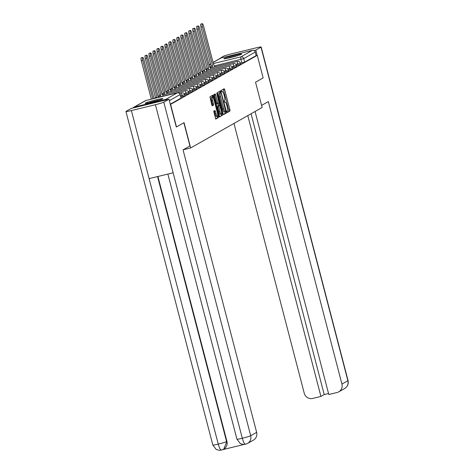 <?xml version="1.0" encoding="UTF-8"?>
<svg xmlns="http://www.w3.org/2000/svg" width="474" height="474" viewBox="0 0 474 474"><rect width="100%" height="100%" fill="white"/><g stroke="black" fill="none" stroke-linecap="round" stroke-linejoin="round"><path stroke-width="0.71" d="M226.933 111.834L227.301 112.522L229.967 111.011L229.931 109.761L224.706 89.71L224.184 88.733L221.512 90.244L221.903 91.808L222.259 91.606A3.691 0.889 76.3 0 1 222.318 91.589A3.691 0.889 76.3 0 1 223.989 94.717L224.421 96.388A3.691 0.889 76.3 0 1 224.552 100.405L224.238 101.477L224.599 102.165L224.96 101.963A3.691 0.889 76.3 0 1 225.014 101.946A3.691 0.889 76.3 0 1 226.685 105.074L227.123 106.745A3.691 0.889 76.3 0 1 227.247 110.762L226.933 111.834M241.444 54.291A9.166 0.604 -14.6 0 0 241.663 54.083A9.166 0.604 -14.6 0 0 233.718 55.529A9.166 0.604 -14.6 0 0 224.155 58.492A9.166 0.604 -14.6 0 0 223.929 58.705A9.166 0.604 -14.6 0 0 231.875 57.253A9.166 0.604 -14.6 0 0 241.444 54.291M162.671 98.87A9.166 0.604 -14.6 0 0 162.896 98.657A9.166 0.604 -14.6 0 0 154.951 100.109A9.166 0.604 -14.6 0 0 145.382 103.071A9.166 0.604 -14.6 0 0 145.157 103.279A9.166 0.604 -14.6 0 0 153.102 101.833A9.166 0.604 -14.6 0 0 162.671 98.87M213.709 111.206L215.735 119.063L218.704 117.386L218.662 116.13L212.921 95.108L209.952 96.785L211.76 104.831L212.281 105.815L213.561 105.092L212.648 100.464A3.087 0.741 76.3 0 1 212.589 97.093A3.087 0.741 76.3 0 1 213.981 99.712L217.424 112.907A3.087 0.741 76.3 0 1 217.483 116.284A3.087 0.741 76.3 0 1 216.085 113.665L214.989 110.483L213.709 111.206M257.258 55.328L263.141 77.902L255.545 82.198L262.14 107.497L190.655 147.953L184.06 122.653L176.47 126.949L170.593 104.369L257.258 55.328L256.15 55.594L255.237 52.075L243.695 58.61L214.461 65.88M222.987 113.683L223.515 114.667L226.483 112.99L226.442 111.734L220.694 90.706L217.726 92.383L217.767 93.639L222.987 113.683M219.385 116.645L222.59 115.188L219.64 116.859M214.248 94.356L214.532 95.114L215.64 94.841L215.119 93.864L213.839 94.587L213.881 95.843L219.622 116.865M215.64 94.841L217.762 102.971L218.283 103.948L219.136 103.468L216.891 93.751L216.879 92.868L217.246 93.556L222.59 115.188M167.405 99.617A2.352 2.275 -119.5 0 0 165.758 99.392L134.397 107.017A2.352 2.275 -119.5 0 0 133.058 107.971M256.15 55.594L244.608 62.124L240.431 63.309M213.027 62.42L220.499 58.195A2.352 2.275 60.5 0 1 221.062 57.97L252.429 50.345A2.352 2.275 60.5 0 1 255.237 52.075M182.271 96.684L181.945 95.44L184.73 94.557L185.056 95.807L180.813 97.04M186.246 94.439L185.921 93.188L188.705 92.312L189.025 93.556L184.789 94.794M190.216 92.187L189.896 90.943L192.675 90.06L193.001 91.31L188.765 92.543M194.192 89.942L193.866 88.691L196.651 87.808L196.977 89.059L192.74 90.291M198.168 87.69L197.842 86.44L200.626 85.563L200.952 86.807L196.71 88.046M202.143 85.444L201.817 84.194L204.602 83.311L204.928 84.562L200.686 85.794M206.113 83.193L205.793 81.943L208.572 81.066L208.898 82.31L204.661 83.548M210.089 80.941L209.763 79.697L212.548 78.814L212.873 80.065L208.637 81.297M214.064 78.696L213.738 77.446L216.523 76.569L216.849 77.813L212.607 79.051M218.04 76.444L217.714 75.2L220.499 74.317L220.825 75.567L216.582 76.8M222.016 74.199L221.69 72.949L224.469 72.066L224.794 73.316L220.558 74.548M225.985 71.947L225.66 70.697L228.444 69.82L228.77 71.064L224.534 72.303M229.961 69.702L229.635 68.452L232.42 67.569L232.746 68.819L228.504 70.051M233.937 67.45L233.611 66.2L236.396 65.323L236.722 66.567L232.479 67.806M237.912 65.199L237.587 63.954L240.371 63.072L240.691 64.322L236.455 65.554M190.655 147.953L183.231 149.754M170.279 104.191L181.08 98.053L180.161 94.539L169.36 100.672M227.093 112.285L228.859 111.283L228.818 110.027L223.313 89.225M220.268 92.56L219.823 91.198M223.278 114.441L225.369 113.256L225.286 111.834M225.802 111.586L221.186 93.111L220.825 92.424L220.446 92.637A3.691 0.889 76.3 0 0 220.576 96.649L223.71 108.676A3.691 0.889 76.3 0 0 225.381 111.811A3.691 0.889 76.3 0 0 225.434 111.787L225.802 111.586M224.326 112.06A3.691 0.889 76.3 0 1 224.273 112.083A3.691 0.889 76.3 0 1 222.602 108.949L219.468 96.921A3.691 0.889 76.3 0 1 219.338 92.904L219.699 92.697M214.532 95.114L216.654 103.243L217.175 104.221L218.265 103.954L217.175 104.221M218.71 103.711L219.083 105.139M221.394 114.015L222.555 113.932M219.96 111.408A3.087 0.741 76.3 0 0 221.358 114.027A3.087 0.741 76.3 0 0 221.293 110.649L219.545 105.027L218.704 105.501L218.745 106.757L219.96 111.408L218.852 111.674A3.087 0.741 76.3 0 0 220.244 114.293L221.358 114.027M218.852 111.674L217.637 107.029L217.596 105.773L218.437 105.299M221.482 115.455L221.441 114.204M217.483 116.284L216.375 116.551A3.087 0.741 76.3 0 1 214.977 113.932L214.118 110.975M212.589 97.093L211.481 97.36A3.087 0.741 76.3 0 0 211.54 100.737L212.648 100.464M212.044 105.589L212.453 105.358L212.417 104.102L211.54 100.737M212.53 97.105L212.05 95.6M215.498 118.844L217.596 117.659L217.519 116.266M210.977 67.835A2.352 0.563 -103.7 0 1 211.084 66.17L212.524 65.821A2.352 0.563 76.3 0 0 212.423 67.486M214.823 66.905A2.352 0.563 76.3 0 0 213.81 65.098A2.352 0.563 76.3 0 0 213.774 65.116L203.542 25.993A2.702 0.652 76.3 0 0 202.315 23.7A2.702 0.652 76.3 0 0 202.368 26.657L212.565 65.797M211.126 66.147L200.929 27.006A2.702 0.652 -103.7 0 1 200.875 24.05L202.315 23.7M207.008 70.087A2.352 0.563 -103.7 0 1 207.114 68.422L208.554 68.066A2.352 0.563 76.3 0 0 208.447 69.737M210.847 69.151A2.352 0.563 76.3 0 0 209.834 67.349A2.352 0.563 76.3 0 0 209.798 67.361L199.566 28.244A2.702 0.652 76.3 0 0 198.345 25.951A2.702 0.652 76.3 0 0 198.393 28.908L208.59 68.049M207.15 68.398L196.953 29.258A2.702 0.652 -103.7 0 1 196.9 26.301L198.345 25.951M203.032 72.332A2.352 0.563 -103.7 0 1 203.139 70.667L204.578 70.318A2.352 0.563 76.3 0 0 204.472 71.983M206.877 71.402A2.352 0.563 76.3 0 0 205.864 69.595A2.352 0.563 76.3 0 0 205.829 69.613L195.59 30.49A2.702 0.652 76.3 0 0 194.37 28.197A2.702 0.652 76.3 0 0 194.423 31.154L204.614 70.294M203.174 70.65L192.977 31.503A2.702 0.652 -103.7 0 1 192.93 28.547L194.37 28.197M261.595 105.412L268.343 101.59L341.932 384.088L347.88 380.723L260.996 47.169L255.812 50.102L257.175 55.345M233.966 123.441L304.249 393.248A7.051 6.826 -119.5 0 0 312.668 398.438L320.928 396.43L247.784 115.62M260.996 47.169A7.228 0.48 -14.6 0 0 261.168 47.003A7.228 0.48 -14.6 0 0 255.747 47.939L231.697 53.787A7.228 0.48 -14.6 0 0 223.313 56.329L218.97 59.054M254.011 50.54L255.812 50.102M255.077 111.497L328.796 394.516L337.055 392.508A7.051 6.826 -119.5 0 0 341.932 384.088M251.066 113.76L324.216 394.569L328.535 393.521M324.216 394.569L320.928 396.43M183.882 122.754L189.932 145.962L183.053 149.855L256.635 432.353A7.051 6.826 60.5 0 1 253.46 440.103L247.511 443.468A7.051 6.826 60.5 0 0 250.687 435.719L256.635 432.353M131.369 110.555L149.103 178.627L173.152 172.785L155.419 104.713L131.369 110.555A7.228 0.48 -14.6 0 1 125.948 111.491A7.228 0.48 -14.6 0 1 126.12 111.325L131.304 108.392L168.987 99.232L176.304 126.985M155.419 104.713A7.228 0.48 -14.6 0 0 163.803 102.171L168.987 99.232M222.851 449.613L244.086 444.452M157.925 176.482L226.928 441.383A7.051 6.826 60.5 0 1 223.746 449.133L226.928 441.383M167.873 174.065L236.935 439.185A7.228 0.48 -14.6 0 0 242.303 438.26C243.446 442.349 244.566 444.328 245.656 444.191M247.511 443.468L245.544 444.239L243.014 444.416L240.265 443.534L236.935 439.185M125.948 111.491L212.832 445.045A7.228 0.48 -14.6 0 0 218.253 444.108C219.391 448.197 220.493 450.176 221.559 450.051M221.429 450.099L218.887 450.276L216.097 449.352L212.832 445.045M228.344 58.089A7.934 0.521 165.4 0 1 234.754 56.329A7.934 0.521 165.4 0 1 237.51 55.701M238.475 55.399A9.107 0.598 -14.6 0 0 235.009 56.181A9.107 0.598 -14.6 0 0 227.354 58.296M149.571 102.662A7.934 0.521 165.4 0 1 155.982 100.903A7.934 0.521 165.4 0 1 158.743 100.275M159.702 99.978A9.107 0.598 -14.6 0 0 156.236 100.761A9.107 0.598 -14.6 0 0 148.587 102.876M199.056 74.584A2.352 0.563 -103.7 0 1 199.163 72.919L200.603 72.569A2.352 0.563 76.3 0 0 200.496 74.234M202.902 73.648A2.352 0.563 76.3 0 0 201.888 71.847A2.352 0.563 76.3 0 0 201.853 71.858L191.62 32.742A2.702 0.652 76.3 0 0 190.394 30.449A2.702 0.652 76.3 0 0 190.447 33.405L200.644 72.546M199.198 72.895L189.008 33.755A2.702 0.652 -103.7 0 1 188.954 30.798L190.394 30.449M195.081 76.835A2.352 0.563 -103.7 0 1 195.187 75.165L196.627 74.815A2.352 0.563 76.3 0 0 196.526 76.48M198.926 75.899A2.352 0.563 76.3 0 0 197.913 74.098A2.352 0.563 76.3 0 0 197.877 74.11L187.645 34.993A2.702 0.652 76.3 0 0 186.418 32.694A2.702 0.652 76.3 0 0 186.472 35.651L196.669 74.797M195.229 75.147L185.032 36.006A2.702 0.652 -103.7 0 1 184.978 33.044L186.418 32.694M191.111 79.081A2.352 0.563 -103.7 0 1 191.212 77.416L192.657 77.066A2.352 0.563 76.3 0 0 192.551 78.731M194.95 78.145A2.352 0.563 76.3 0 0 193.937 76.344A2.352 0.563 76.3 0 0 193.902 76.361L183.669 37.239A2.702 0.652 76.3 0 0 182.443 34.946A2.702 0.652 76.3 0 0 182.496 37.902L192.693 77.043M191.253 77.392L181.056 38.252A2.702 0.652 -103.7 0 1 181.003 35.295L182.443 34.946M187.135 81.332A2.352 0.563 -103.7 0 1 187.242 79.662L188.682 79.312A2.352 0.563 76.3 0 0 188.575 80.983M190.981 80.396A2.352 0.563 76.3 0 0 189.967 78.595A2.352 0.563 76.3 0 0 189.932 78.607L179.693 39.49A2.702 0.652 76.3 0 0 178.473 37.191A2.702 0.652 76.3 0 0 178.526 40.154L188.717 79.294M187.277 79.644L177.08 40.503A2.702 0.652 -103.7 0 1 177.033 37.547L178.473 37.191M183.16 83.578A2.352 0.563 -103.7 0 1 183.266 81.913L184.706 81.564A2.352 0.563 76.3 0 0 184.599 83.228M187.005 82.648A2.352 0.563 76.3 0 0 185.992 80.841A2.352 0.563 76.3 0 0 185.956 80.858L175.724 41.736A2.702 0.652 76.3 0 0 174.497 39.443A2.702 0.652 76.3 0 0 174.551 42.399L184.747 81.54M183.302 81.889L173.111 42.749A2.702 0.652 -103.7 0 1 173.057 39.792L174.497 39.443M179.184 85.83A2.352 0.563 -103.7 0 1 179.291 84.165L180.73 83.809A2.352 0.563 76.3 0 0 180.624 85.48M183.029 84.893A2.352 0.563 76.3 0 0 182.016 83.092A2.352 0.563 76.3 0 0 181.98 83.104L171.748 43.987A2.702 0.652 76.3 0 0 170.522 41.694A2.702 0.652 76.3 0 0 170.575 44.651L180.772 83.791M179.332 84.141L169.135 45A2.702 0.652 -103.7 0 1 169.082 42.044L170.522 41.694M175.214 88.075A2.352 0.563 -103.7 0 1 175.315 86.41L176.761 86.061A2.352 0.563 76.3 0 0 176.654 87.726M179.054 87.145A2.352 0.563 76.3 0 0 178.04 85.338A2.352 0.563 76.3 0 0 178.005 85.356L167.772 46.233A2.702 0.652 76.3 0 0 166.546 43.94A2.702 0.652 76.3 0 0 166.599 46.896L176.796 86.037M175.356 86.392L165.159 47.246A2.702 0.652 -103.7 0 1 165.106 44.289L166.546 43.94M171.238 90.327A2.352 0.563 -103.7 0 1 171.345 88.662L172.785 88.312A2.352 0.563 76.3 0 0 172.678 89.977M175.078 89.39A2.352 0.563 76.3 0 0 174.071 87.589A2.352 0.563 76.3 0 0 174.035 87.601L163.797 48.484A2.702 0.652 76.3 0 0 162.576 46.191A2.702 0.652 76.3 0 0 162.629 49.148L172.82 88.288M171.381 88.638L161.184 49.497A2.702 0.652 -103.7 0 1 161.136 46.541L162.576 46.191M167.263 92.578A2.352 0.563 -103.7 0 1 167.369 90.907L168.809 90.558A2.352 0.563 76.3 0 0 168.703 92.223M171.108 91.642A2.352 0.563 76.3 0 0 170.095 89.841A2.352 0.563 76.3 0 0 170.059 89.853L159.827 50.736A2.702 0.652 76.3 0 0 158.6 48.437A2.702 0.652 76.3 0 0 158.654 51.393L168.851 90.54M167.405 90.89L157.214 51.749A2.702 0.652 -103.7 0 1 157.161 48.786L158.6 48.437M163.287 94.824A2.352 0.563 -103.7 0 1 163.394 93.159L164.833 92.809A2.352 0.563 76.3 0 0 164.727 94.474M167.132 93.888A2.352 0.563 76.3 0 0 166.119 92.086A2.352 0.563 76.3 0 0 166.084 92.104L155.851 52.981A2.702 0.652 76.3 0 0 154.625 50.688A2.702 0.652 76.3 0 0 154.678 53.645L164.875 92.785M163.435 93.135L153.238 53.995A2.702 0.652 -103.7 0 1 153.185 51.038L154.625 50.688M159.317 97.075A2.352 0.563 -103.7 0 1 159.418 95.404L160.864 95.055A2.352 0.563 76.3 0 0 160.757 96.726M163.157 96.139A2.352 0.563 76.3 0 0 162.144 94.338A2.352 0.563 76.3 0 0 162.108 94.35L151.876 55.233A2.702 0.652 76.3 0 0 150.649 52.934A2.702 0.652 76.3 0 0 150.702 55.896L160.899 95.037M159.46 95.387L149.263 56.246A2.702 0.652 -103.7 0 1 149.209 53.289L150.649 52.934M155.265 98.213A2.352 0.563 -103.7 0 1 155.448 97.656L156.888 97.306A2.352 0.563 76.3 0 0 156.704 97.863M158.814 97.348A2.352 0.563 76.3 0 0 158.174 96.583A2.352 0.563 76.3 0 0 158.132 96.601L147.9 57.478A2.702 0.652 76.3 0 0 146.679 55.185A2.702 0.652 76.3 0 0 146.727 58.142L156.924 97.283M155.484 97.632L145.287 58.492A2.702 0.652 -103.7 0 1 145.234 55.535L146.679 55.185M154.032 98.509L143.93 59.73A2.702 0.652 76.3 0 0 142.704 57.437A2.702 0.652 76.3 0 0 142.757 60.394L152.764 98.817M151.325 99.167L141.317 60.743A2.702 0.652 -103.7 0 1 141.264 57.787L142.704 57.437M165.758 99.392L177.3 92.863L145.933 100.482L134.397 107.017M241.882 62.953L240.97 59.434A2.352 0.563 76.3 0 1 240.887 56.88L252.429 50.345M210.9 66.745L209.674 67.041M210.545 63.925L209.52 64.5L210.622 64.233M213.33 63.575L240.887 56.88A2.352 2.275 60.5 0 1 243.695 58.61L244.608 62.124M221.062 57.97L213.051 62.503M184.73 94.557A2.352 2.352 0 0 0 181.898 92.868A2.352 0.563 -103.7 0 0 181.862 92.88A2.352 0.563 -103.7 0 0 181.945 95.44L180.493 95.789M188.705 92.312A2.352 2.352 0 0 0 185.873 90.617A2.352 0.563 -103.7 0 0 185.838 90.635A2.352 0.563 -103.7 0 0 185.921 93.188L184.22 93.603M192.675 90.06A2.352 2.352 0 0 0 189.849 88.371A2.352 0.563 -103.7 0 0 189.813 88.383A2.352 0.563 -103.7 0 0 189.896 90.943L188.196 91.352M196.651 87.808A2.352 2.352 0 0 0 193.825 86.12A2.352 0.563 -103.7 0 0 193.789 86.132A2.352 0.563 -103.7 0 0 193.866 88.691L192.171 89.106M200.626 85.563A2.352 2.352 0 0 0 197.794 83.868A2.352 0.563 -103.7 0 0 197.759 83.886A2.352 0.563 -103.7 0 0 197.842 86.44L196.147 86.855M204.602 83.311A2.352 2.352 0 0 0 201.77 81.623A2.352 0.563 -103.7 0 0 201.734 81.635A2.352 0.563 -103.7 0 0 201.817 84.194L200.117 84.609M208.572 81.066A2.352 2.352 0 0 0 205.746 79.371A2.352 0.563 -103.7 0 0 205.71 79.389A2.352 0.563 -103.7 0 0 205.793 81.943L204.093 82.358M212.548 78.814A2.352 2.352 0 0 0 209.721 77.126A2.352 0.563 -103.7 0 0 209.686 77.138A2.352 0.563 -103.7 0 0 209.763 79.697L208.068 80.106M216.523 76.569A2.352 2.352 0 0 0 213.691 74.874A2.352 0.563 -103.7 0 0 213.656 74.892A2.352 0.563 -103.7 0 0 213.738 77.446L212.044 77.86M220.499 74.317A2.352 2.352 0 0 0 217.667 72.629A2.352 0.563 -103.7 0 0 217.631 72.641A2.352 0.563 -103.7 0 0 217.714 75.2L216.02 75.609M224.469 72.066A2.352 2.352 0 0 0 221.642 70.377A2.352 0.563 -103.7 0 0 221.607 70.389A2.352 0.563 -103.7 0 0 221.69 72.949L219.989 73.363M228.444 69.82A2.352 2.352 0 0 0 225.618 68.126A2.352 0.563 -103.7 0 0 225.583 68.143A2.352 0.563 -103.7 0 0 225.66 70.697L223.965 71.112M232.42 67.569A2.352 2.352 0 0 0 229.594 65.88A2.352 0.563 -103.7 0 0 229.552 65.892A2.352 0.563 -103.7 0 0 229.635 68.452L227.941 68.866M236.396 65.323A2.352 2.352 0 0 0 233.564 63.629A2.352 0.563 -103.7 0 0 233.528 63.646A2.352 0.563 -103.7 0 0 233.611 66.2L231.916 66.615M240.371 63.072A2.352 2.352 0 0 0 237.539 61.383A2.352 0.563 -103.7 0 0 237.504 61.395A2.352 0.563 -103.7 0 0 237.587 63.954L235.886 64.363M205.953 69.607A2.352 0.563 -103.7 0 1 206.137 69.02A2.352 0.563 76.3 0 1 206.178 69.003A2.352 2.352 0 0 0 205.675 69.192M206.214 69.003A2.352 0.563 76.3 0 0 206.178 69.003L206.942 68.819M201.977 71.852A2.352 0.563 -103.7 0 1 202.167 71.266A2.352 0.563 76.3 0 1 202.202 71.254A2.352 2.352 0 0 0 201.699 71.438M202.238 71.248A2.352 0.563 76.3 0 0 202.202 71.254L202.967 71.07M198.008 74.104A2.352 0.563 -103.7 0 1 198.191 73.517A2.352 0.563 76.3 0 1 198.227 73.506A2.352 2.352 0 0 0 197.723 73.689M198.268 73.5A2.352 0.563 76.3 0 0 198.227 73.506L198.991 73.316M194.032 76.35A2.352 0.563 -103.7 0 1 194.216 75.769A2.352 0.563 76.3 0 1 194.251 75.751A2.352 2.352 0 0 0 193.748 75.935M194.293 75.745A2.352 0.563 76.3 0 0 194.251 75.751L195.021 75.567M190.056 78.601A2.352 0.563 -103.7 0 1 190.24 78.014A2.352 0.563 76.3 0 1 190.275 78.003A2.352 2.352 0 0 0 189.778 78.186M190.317 77.997A2.352 0.563 76.3 0 0 190.275 78.003L191.046 77.813M186.081 80.847A2.352 0.563 -103.7 0 1 186.27 80.266A2.352 0.563 76.3 0 1 186.306 80.248A2.352 2.352 0 0 0 185.802 80.432M186.341 80.248A2.352 0.563 76.3 0 0 186.306 80.248L187.07 80.065M182.111 83.098A2.352 0.563 -103.7 0 1 182.294 82.512A2.352 0.563 76.3 0 1 182.33 82.5A2.352 2.352 0 0 0 181.826 82.683M182.366 82.494A2.352 0.563 76.3 0 0 182.33 82.5L183.094 82.31M178.135 85.35A2.352 0.563 -103.7 0 1 178.319 84.763A2.352 0.563 76.3 0 1 178.354 84.745A2.352 2.352 0 0 0 177.851 84.935M178.396 84.745A2.352 0.563 76.3 0 0 178.354 84.745L179.125 84.562M174.159 87.595A2.352 0.563 -103.7 0 1 174.343 87.009A2.352 0.563 76.3 0 1 174.379 86.997A2.352 2.352 0 0 0 173.881 87.18M174.42 86.991A2.352 0.563 76.3 0 0 174.379 86.997L175.149 86.813M170.184 89.847A2.352 0.563 -103.7 0 1 170.373 89.26A2.352 0.563 76.3 0 1 170.409 89.248A2.352 2.352 0 0 0 169.905 89.432M170.444 89.242A2.352 0.563 76.3 0 0 170.409 89.248L171.173 89.059M166.208 92.092A2.352 0.563 -103.7 0 1 166.398 91.512A2.352 0.563 76.3 0 1 166.433 91.494A2.352 2.352 0 0 0 165.93 91.678M166.469 91.488A2.352 0.563 76.3 0 0 166.433 91.494L167.198 91.31M162.238 94.344A2.352 0.563 -103.7 0 1 162.422 93.757A2.352 0.563 76.3 0 1 162.458 93.745A2.352 2.352 0 0 0 161.954 93.929M162.499 93.739A2.352 0.563 76.3 0 0 162.458 93.745L163.222 93.556M158.263 96.589A2.352 0.563 -103.7 0 1 158.446 96.009A2.352 0.563 76.3 0 1 158.482 95.991A2.352 2.352 0 0 0 157.984 96.175M158.523 95.991A2.352 0.563 76.3 0 0 158.482 95.991L159.252 95.807M154.352 98.432A2.352 0.563 -103.7 0 1 154.477 98.254A2.352 0.563 76.3 0 1 154.512 98.242A2.352 2.352 0 0 0 154.009 98.426M154.548 98.237A2.352 0.563 76.3 0 0 154.512 98.242L155.276 98.053M181.021 98.106L180.108 94.593A2.352 2.275 60.5 0 0 177.3 92.863A2.352 0.563 -103.7 0 1 177.335 92.845L145.968 100.47A2.352 0.563 -103.7 0 1 146.01 100.464M145.37 100.707A2.352 2.275 -119.5 0 1 145.933 100.482A2.352 0.563 -103.7 0 1 145.968 100.47A2.352 2.352 0 0 0 145.37 100.707L133.828 107.237M209.384 65.922A2.352 0.563 76.3 0 1 209.52 64.5A2.352 2.275 -119.5 0 0 209.058 64.671L210.521 63.836M223.598 89.983L224.706 89.71M228.818 110.027L229.931 109.761M228.859 111.283L229.967 111.011M220.108 91.956L221.222 91.689M225.334 112L226.442 111.734M225.369 113.256L226.483 112.99M219.338 92.904L220.446 92.637M219.468 96.921L220.576 96.649M222.602 108.949L223.71 108.676M216.654 103.243L217.762 102.971M216.867 93.645L217.246 93.556M217.596 105.773L218.704 105.501M217.637 107.029L218.745 106.757M214.402 111.734L215.51 111.461M214.977 113.932L216.085 113.665M212.417 104.102L213.525 103.836M212.453 105.358L213.561 105.092M212.334 96.358L213.442 96.086M217.554 116.403L218.662 116.13M217.596 117.659L218.704 117.386M211.084 66.17L212.524 65.821M200.929 27.006L202.368 26.657M207.114 68.422L208.554 68.066M196.953 29.258L198.393 28.908M203.139 70.667L204.578 70.318M192.977 31.503L194.423 31.154M338.75 391.838L344.699 388.473A7.051 6.826 60.5 0 0 347.88 380.723A7.228 0.48 -14.6 0 0 348.052 380.557L261.168 47.003M163.803 102.171L250.687 435.719A7.228 0.48 -14.6 0 1 242.303 438.26L173.152 172.785M157.552 176.577L226.584 441.578A7.228 0.48 -14.6 0 1 218.253 444.108L149.103 178.627M199.163 72.919L200.603 72.569M189.008 33.755L190.447 33.405M195.187 75.165L196.627 74.815M185.032 36.006L186.472 35.651M191.212 77.416L192.657 77.066M181.056 38.252L182.496 37.902M187.242 79.662L188.682 79.312M177.08 40.503L178.526 40.154M183.266 81.913L184.706 81.564M173.111 42.749L174.551 42.399M179.291 84.165L180.73 83.809M169.135 45L170.575 44.651M175.315 86.41L176.761 86.061M165.159 47.246L166.599 46.896M171.345 88.662L172.785 88.312M161.184 49.497L162.629 49.148M167.369 90.907L168.809 90.558M157.214 51.749L158.654 51.393M163.394 93.159L164.833 92.809M153.238 53.995L154.678 53.645M159.418 95.404L160.864 95.055M149.263 56.246L150.702 55.896M155.448 97.656L156.888 97.306M145.287 58.492L146.727 58.142M141.317 60.743L142.757 60.394M210.415 67.978L237.539 61.383M206.439 70.223L233.564 63.629M202.463 72.475L229.594 65.88M198.488 74.72L225.618 68.126M194.518 76.972L221.642 70.377M190.542 79.217L217.667 72.629M186.566 81.469L213.691 74.874M182.591 83.72L209.721 77.126M178.621 85.966L205.746 79.371M174.645 88.217L201.77 81.623M170.67 90.463L197.794 83.868M166.694 92.714L193.825 86.12M162.724 94.96L189.849 88.371M158.749 97.211L185.873 90.617M179.528 93.443L181.898 92.868M180.161 94.539A2.352 2.352 0 0 0 177.335 92.845M224.273 112.083L225.381 111.811M344.699 388.473C347.608 386.583 348.728 383.946 348.052 380.557M221.435 450.099L223.402 449.328"/></g></svg>
